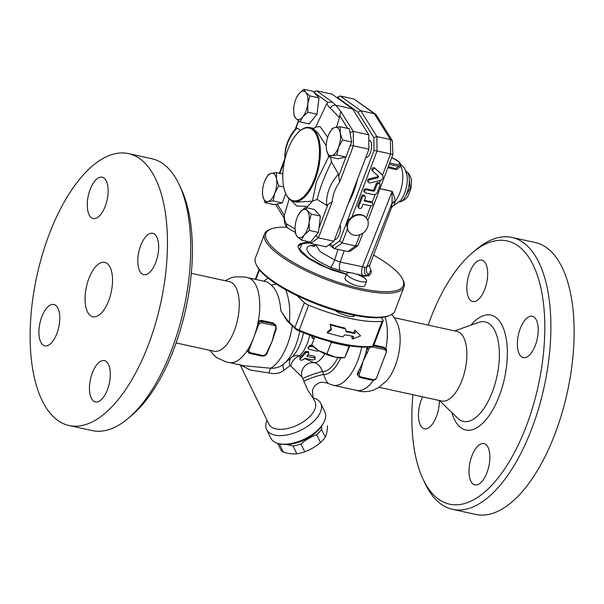 <?xml version="1.0" encoding="UTF-8"?>
<svg xmlns="http://www.w3.org/2000/svg" width="604" height="604" viewBox="0 0 604 604"><rect width="100%" height="100%" fill="white"/><g stroke="black" fill="none" stroke-linecap="round" stroke-linejoin="round"><path stroke-width="0.91" d="M340.754 357.908A35.07 15.976 -77.7 0 1 323.608 374.51L322.589 371.468A11.136 0.763 -19.3 0 0 311.739 374.805A11.136 0.763 -19.3 0 0 302.861 378.534L303.91 381.328A11.136 1.065 -18.5 0 1 312.849 377.485A11.136 1.065 -18.5 0 1 323.608 374.51L325.73 379.916L327.866 383.366L333.189 385.261L356.639 390.388A43.42 19.781 -77.7 0 0 373.506 380.278M355.378 390.01C359.992 391.709 364.703 392.094 369.497 391.166L373.491 390.063L378.549 387.655L387.021 380.392A35.628 16.233 -77.7 0 0 387.021 380.392A35.628 16.233 -77.7 0 0 398.625 327.308C397.289 322.393 394.933 317.998 391.558 314.125M385.888 348.931A43.42 19.781 -77.7 0 0 385.042 316.934M428.13 325.103A134.715 61.366 102.3 0 1 472.381 252.766A134.715 61.366 102.3 0 1 524.317 251.521A134.715 61.366 102.3 0 1 521.018 438.927A134.715 61.366 102.3 0 1 422.943 478.904A134.715 61.366 102.3 0 1 412.917 394.714M520.248 328.576A21.155 9.634 102.3 0 1 532.313 316.285A21.155 9.634 102.3 0 1 535.34 345.329A21.155 9.634 102.3 0 1 523.275 357.613A21.155 9.634 102.3 0 1 520.248 328.576M486.65 445.246A21.155 9.634 102.3 0 1 488.024 469.534A21.155 9.634 102.3 0 1 474.918 484.914A21.155 9.634 102.3 0 1 472.215 483.253A21.155 9.634 102.3 0 1 470.848 458.972A21.155 9.634 102.3 0 1 483.955 443.585A21.155 9.634 102.3 0 1 486.65 445.246M439.334 400.482A21.155 9.634 102.3 0 1 436.435 416.518A21.155 9.634 102.3 0 1 424.378 428.802A21.155 9.634 102.3 0 1 421.35 399.765A21.155 9.634 102.3 0 1 422.604 396.828M470.033 299.841A21.155 9.634 102.3 0 1 468.666 275.552A21.155 9.634 102.3 0 1 481.766 260.173A21.155 9.634 102.3 0 1 484.468 261.834A21.155 9.634 102.3 0 1 485.835 286.122A21.155 9.634 102.3 0 1 472.736 301.502A21.155 9.634 102.3 0 1 470.033 299.841M441.683 400.996A35.628 16.233 -77.7 0 0 463.759 375.099A35.628 16.233 -77.7 0 0 461.456 334.186A35.628 16.233 -77.7 0 0 456.903 331.392L394.314 317.712M422.943 478.904L424.989 483.268A139.169 63.397 -77.7 0 0 452.479 509.346A139.169 63.397 -77.7 0 0 538.7 408.161A139.169 63.397 -77.7 0 0 529.708 248.372A139.169 63.397 -77.7 0 0 511.935 237.432A139.169 63.397 -77.7 0 0 476.058 249.656L472.381 252.766M452.494 509.346L475.733 514.427A139.169 63.397 -77.7 0 0 561.939 413.242A139.169 63.397 -77.7 0 0 552.947 253.446A139.169 63.397 -77.7 0 0 535.174 242.514L511.935 237.432M108.29 264.567A27.837 12.676 102.3 0 1 110.094 296.526A27.837 12.676 102.3 0 1 92.85 316.768A27.837 12.676 102.3 0 1 86.41 286.862A27.837 12.676 102.3 0 1 104.741 262.385A27.837 12.676 102.3 0 1 108.29 264.567M247.814 351.611A4.455 3.767 138 0 0 248.342 352.426L247.059 350.773A43.42 19.781 -77.7 0 0 253.823 337.274L248.946 350.124L247.814 351.611L247.059 350.773A43.42 19.781 102.3 0 1 230.366 362.687L226.681 362.151L217.078 357.862L213.861 355.144L209.928 350.335M253.823 337.274A43.42 19.781 -77.7 0 0 258.286 321.207L259.041 322.053L258.708 324.423L253.823 337.274M225.149 280.724L230.728 277.999L234.782 276.874L245.299 276.979L248.871 278.036A43.42 19.781 102.3 0 1 253.159 281.071A43.42 19.781 102.3 0 1 258.286 321.207L261.328 320.362L272.948 322.906L275.703 324.997A4.455 3.767 138 0 0 273.914 323.978L262.295 321.441A4.455 3.767 138 0 0 259.041 322.053M176.111 342.944L214.073 351.241A35.628 16.233 -77.7 0 0 236.141 325.337A35.628 16.233 -77.7 0 0 233.839 284.431A35.628 16.233 -77.7 0 0 229.293 281.63L191.332 273.333M128.191 418.391L131.868 415.273A134.715 61.366 -77.7 0 0 181.298 189.135L179.26 184.779A139.169 63.397 102.3 0 1 128.191 418.391A139.169 63.397 102.3 0 1 92.314 430.607L69.075 425.533A139.169 63.397 -77.7 0 0 155.281 324.333A139.169 63.397 -77.7 0 0 146.281 164.552A139.169 63.397 -77.7 0 0 128.516 153.62A139.169 63.397 -77.7 0 0 36.859 276.036A139.169 63.397 -77.7 0 0 69.075 425.533M128.516 153.62L151.755 158.693A139.169 63.397 102.3 0 1 169.52 169.633A139.169 63.397 102.3 0 1 179.26 184.779M140.694 245.602A21.155 9.634 102.3 0 1 152.759 233.31A21.155 9.634 102.3 0 1 155.787 262.355A21.155 9.634 102.3 0 1 143.722 274.646A21.155 9.634 102.3 0 1 140.694 245.602M107.104 362.279A21.155 9.634 102.3 0 1 108.471 386.56A21.155 9.634 102.3 0 1 95.364 401.947A21.155 9.634 102.3 0 1 92.669 400.286A21.155 9.634 102.3 0 1 91.302 375.998A21.155 9.634 102.3 0 1 104.401 360.618A21.155 9.634 102.3 0 1 107.104 362.279M56.889 333.544A21.155 9.634 102.3 0 1 44.824 345.835A21.155 9.634 102.3 0 1 41.797 316.79A21.155 9.634 102.3 0 1 53.862 304.507A21.155 9.634 102.3 0 1 56.889 333.544M90.479 216.866A21.155 9.634 102.3 0 1 89.113 192.585A21.155 9.634 102.3 0 1 102.219 177.198A21.155 9.634 102.3 0 1 104.922 178.859A21.155 9.634 102.3 0 1 106.289 203.155A21.155 9.634 102.3 0 1 93.182 218.535A21.155 9.634 102.3 0 1 90.479 216.866M256.255 264.643L256.904 265.941A73.477 20.325 20.8 0 0 317.545 304.461A73.477 20.325 20.8 0 0 388.47 315.915L389.822 315.379A74.594 20.627 -159.2 0 1 317.817 303.744A74.594 20.627 -159.2 0 1 256.255 264.643A74.594 20.627 -159.2 0 1 255.417 257.968L264.529 233.967A74.594 20.627 20.8 0 0 326.938 279.743A74.594 20.627 20.8 0 0 403.993 286.945A74.594 20.627 20.8 0 0 403.155 280.271L402.506 278.98A73.477 20.325 -159.2 0 1 327.428 278.452A73.477 20.325 -159.2 0 1 270.932 228.999A73.477 20.325 -159.2 0 1 286.983 227.27M403.993 286.945L394.88 310.947A74.594 20.627 -159.2 0 1 389.822 315.379M270.932 228.999L269.588 229.535A74.594 20.627 20.8 0 0 264.529 233.967M373.536 255.084A73.477 20.325 -159.2 0 1 398.549 273.423A73.477 20.325 -159.2 0 1 402.506 278.98M371.03 273.401L371.211 271.483L371.067 273.287L369.014 275.349L361.992 276.572M346.447 274.405L332.442 270.139L319.554 264.665L308.606 258.489L301.102 252.427L298.066 247.346L298.217 245.617L299.894 243.774L305.443 242.4L308.991 242.37M366.53 281.094L364.786 285.692A10.578 2.922 -159.2 0 1 356.307 285.511A10.578 2.922 -159.2 0 1 345.699 279.931A10.578 2.922 -159.2 0 1 345.005 278.187L346.756 273.582A10.578 2.922 20.8 0 0 347.443 275.326A10.578 2.922 20.8 0 0 358.051 280.905A10.578 2.922 20.8 0 0 366.53 281.094A10.578 2.922 20.8 0 0 357.681 274.601A10.578 2.922 20.8 0 0 346.756 273.582M381.184 317.508L382.906 319.833A6.682 1.85 -159.2 0 1 383.155 320.709A6.682 1.85 -159.2 0 1 382.166 321.23A74.594 20.627 -159.2 0 1 308.614 305.156A6.682 1.85 -159.2 0 1 304.363 302.657L296.964 295.605M354.699 315.333A11.687 3.231 -159.2 0 1 354.654 315.499A11.687 3.231 -159.2 0 1 346.673 315.681A11.687 3.231 -159.2 0 1 334.963 310.381M372.132 380.112A1.11 0.506 -77.7 0 0 372.275 380.203L375.68 379.508L376.511 378.006L386.273 352.313L386.613 349.935A4.455 3.767 138 0 0 386.077 349.127A4.455 3.767 138 0 0 384.287 348.108L373.627 345.775M373.936 344.982L384.174 347.345L386.613 349.935M274.971 332.321A43.42 19.781 102.3 0 1 274.359 334.51A43.42 19.781 102.3 0 1 272.102 341.268L266.575 353.061A3.337 2.824 -42 0 1 262.529 355.424L250.909 352.887A3.337 2.824 -42 0 1 248.946 350.124M258.708 324.423A3.337 2.824 -42 0 1 262.31 322.876L273.929 325.42A3.337 2.824 -42 0 1 275.696 329.052L274.465 332.283L275.114 332.238L274.359 334.51M268.372 349.603L267.798 349.829M274.465 332.283L272.102 341.268A43.42 19.781 102.3 0 1 269.52 347.315L267.217 353.015L266.575 353.061M357.81 372.336L358.164 372.728A4.455 3.767 138 0 0 358.723 376.549L357.326 374.533L357.81 372.336A43.42 19.781 -77.7 0 0 359.388 369.497L358.164 372.728L359.523 373.378L360.754 370.154L359.388 369.497A43.42 19.781 -77.7 0 0 363.117 361.162A43.42 19.781 -77.7 0 0 366.054 351.943L367.421 352.6L368.644 349.376L367.277 348.719L366.054 351.943A43.42 19.781 -77.7 0 0 366.922 348.327L367.345 347.096M360.754 370.154L363.117 361.162L367.421 352.6M280.248 448.704A26.161 13.545 -25.9 0 0 280.339 448.9A26.161 13.545 -25.9 0 0 281.472 450.576A26.161 13.545 -25.9 0 0 283.306 452.094C288.304 453.657 292.827 454.223 296.858 453.793A26.161 13.545 -25.9 0 0 304.741 451.777C310.471 449.701 315.718 446.628 320.49 442.566A26.161 13.545 -25.9 0 0 325.314 437.153C326.522 434.51 327.255 430.871 327.504 426.243A26.161 13.545 -25.9 0 0 327.413 426.046A26.161 13.545 -25.9 0 0 327.315 425.85M282 444.151L279.516 444.28A26.161 13.545 154.1 0 1 278.504 443.555M321.834 425.805L321.517 429.346A26.161 13.545 154.1 0 1 316.7 434.752C310.962 436.828 305.715 439.901 300.943 443.97A26.161 13.545 154.1 0 1 293.068 445.986L286.56 444.476M279.516 444.28L283.306 452.094M293.068 445.986L296.858 453.793M300.943 443.97L304.741 451.777M316.7 434.752L320.49 442.566M321.517 429.346L325.314 437.153M276.383 284.099L271.415 285.065C276.881 290.448 280.014 298.965 280.815 310.622C283.978 315.666 286.817 319.584 289.331 322.385C290.524 309.626 289.263 298.716 285.564 289.656M248.184 277.787L267.051 281.909L271.415 285.065M299.992 357.221L299.999 359.154L305.949 352.736L307.315 352.2L308.425 352.502L308.674 353.718L306.809 356.3L314.601 358.021L315.205 358.549L315.046 359.289L312.759 360.014L304.945 358.315L303.095 359.825C300.83 360.392 299.803 360.165 299.999 359.154L299.758 357.704L300.754 356.534L299.441 355.862C296.549 355.084 293.952 355.567 291.656 357.319L283.789 363.993C280.052 367.043 275.681 368.47 270.675 368.251L243.631 365.684L229.633 362.619M280.815 310.622L287.127 320.935L295.416 328.84A5.564 1.54 20.8 0 0 298.957 330.916A73.477 20.325 20.8 0 0 329.686 341.471A73.477 20.325 20.8 0 0 349.301 345.76A73.477 20.325 20.8 0 0 371.415 346.756A5.564 1.54 20.8 0 0 371.86 346.643L373.204 346.107A6.682 1.85 -159.2 0 1 372.668 346.235A74.594 20.627 -159.2 0 1 299.116 330.161A6.682 1.85 -159.2 0 1 294.865 327.662L289.331 322.385M312.344 336.05L312.585 338.036L314.193 338.474M313.174 338.482L312.208 338.104L311.4 335.711M300.754 356.534A25.61 11.665 -77.7 0 0 305.005 351.679L308.259 351.49L308.727 352.947M307.927 354.842L314.057 356.186L314.971 356.911L315.235 358.678M313.597 346.779L309.671 346.379L308.493 347.783L308.893 349.233L317.145 351.135L319.071 350.886M308.568 348.855L307.889 347.594L310.109 345.201L312.615 345.745M337.81 357.621A32.284 14.707 -77.7 0 1 322.589 371.468C320.407 366.137 317.591 363.223 314.133 362.725L304.726 358.519M342.589 336.964L327.451 332.963L331.43 329.686L330.494 324.967L345.624 328.961L346.122 331.785L354.888 333.476L355.839 330.977L360.58 335.877L352.804 338.98L353.748 336.473L344.982 334.782L342.589 336.964M331.43 329.686L331.045 328.908L327.142 332.208L327.451 332.963M352.804 338.98L351.755 338.044L352.434 336.254M345.994 331.045A74.594 20.627 20.8 0 0 353.846 332.547L354.79 330.041L355.839 330.977M353.846 332.547L354.888 333.476M331.045 328.908L330.177 324.205A74.594 20.627 20.8 0 0 344.876 328.085L345.624 328.961M330.177 324.205L330.494 324.967M303.91 381.328L307.746 390.063L312.411 397.183L313.099 397.832L312.427 390.494C313.446 387.7 314.465 385.971 315.484 385.299C318.467 383.102 320.316 380.95 327.866 383.366M324.771 353.718A25.61 11.665 -77.7 0 1 314.133 362.725A11.136 10.593 -64.1 0 0 301.947 376.964L302.861 378.534M309.739 335.114A25.61 11.665 -77.7 0 1 299.441 355.862A11.136 8.516 -55 0 0 290.751 366.024L301.947 376.964M303.457 332.736A29.521 13.447 -77.7 0 1 291.656 357.319A11.136 8.124 -130.1 0 0 289.897 365.767L290.751 366.024M299.758 331.249A38.528 17.554 -77.7 0 1 283.88 363.918L283.789 363.993A38.528 17.554 -77.7 0 0 283.88 363.918L283.782 364.001A11.136 4.409 -130.2 0 0 284.159 370.109L289.897 365.767M292.298 325.866A43.42 19.781 -77.7 0 1 270.675 368.251A11.136 2.129 -84.3 0 0 269.09 372.985C275.092 374.344 280.113 373.385 284.159 370.109M240.226 364.937L250.622 370.116L269.09 372.985M267.066 420.278A30.057 15.561 -25.9 0 0 266.621 429.557A30.057 15.561 -25.9 0 0 300.46 430.425A30.057 15.561 -25.9 0 0 320.701 403.298A30.057 15.561 -25.9 0 0 319.403 401.373A30.057 15.561 -25.9 0 0 313.136 397.915M280.407 443.917L282.529 444.234A27.837 14.405 -25.9 0 0 322.4 424.876L323.465 423.019A30.057 15.561 154.1 0 1 280.407 443.917A30.057 15.561 154.1 0 1 270.781 438.126L266.621 429.557M320.701 403.298L324.861 411.868A30.057 15.561 154.1 0 1 323.465 423.019M349.301 345.76L344.725 357.681L342.445 357.87A17.682 4.892 -159.2 0 1 335.288 357.153L344.703 357.674L349.844 345.85M326.953 353.793L335.288 357.153A17.682 4.892 -159.2 0 1 318.821 350.743L326.953 353.793L331.279 342.408L329.686 341.471M311.77 344.854L313.793 346.99A17.682 4.892 -159.2 0 0 318.821 350.743L311.77 344.854L314.79 336.896M349.029 346.288L331.279 342.408M383.155 320.709L373.657 345.707A6.682 1.85 -159.2 0 1 373.204 346.107M346.575 274.057L326.281 267.353L308.727 258.051L299.675 249.218L302.091 243.737L298.066 246.153M371.211 271.483L370.901 269.875L368.364 274.707L366.266 275.515L360.973 276.043M370.139 182.937L379.954 180.566A3.564 3.012 138 0 0 382.725 178.218A3.564 3.012 138 0 0 382.332 175.017A3.564 3.012 138 0 0 382.136 174.82L375.484 168.856A1.782 1.51 138 0 0 373.03 171.43L378.247 176.111A1.11 0.944 -42 0 1 377.568 177.908L369.867 179.758A1.782 1.51 138 0 0 370.139 182.937M372.238 170.555A1.782 1.51 -42 0 1 374.691 167.972L381.343 173.937A3.564 3.012 -42 0 1 381.539 174.133L382.332 175.017M368.682 182.536L367.889 181.661A1.782 1.51 -42 0 1 369.074 178.882L376.768 177.025A1.11 0.944 138 0 0 377.689 175.613M358.731 206.613L362.302 197.214A1.782 1.51 -42 0 1 365.397 197.886L364.22 200.989L371.77 202.642A1.782 1.51 -42 0 1 370.554 205.843L363.004 204.19L361.826 207.293A1.782 1.51 -42 0 1 358.731 206.613L357.93 205.73L361.502 196.33A1.782 1.51 -42 0 1 364.378 195.477L365.171 196.36M358.95 208.146L358.157 207.263A1.782 1.51 -42 0 1 357.93 205.73M364.469 200.332L370.977 201.759A1.782 1.51 -42 0 1 371.694 202.166L372.487 203.05M365.594 192.948L373.151 194.601A3.564 3.012 138 0 0 377.462 192.08L379.969 185.473A1.782 1.51 138 0 0 376.873 184.801L374.744 190.396A1.11 0.944 -42 0 1 373.393 191.189L366.809 189.747A1.782 1.51 138 0 0 365.594 192.948M364.884 192.54L364.084 191.657A1.782 1.51 -42 0 1 366.016 188.863L372.6 190.305A1.11 0.944 138 0 0 373.952 189.52L376.081 183.918A1.782 1.51 -42 0 1 378.95 183.065L379.742 183.948M368.81 140.158L369.172 140.241A8.909 4.054 102.3 0 1 371.309 149.452A8.909 4.054 102.3 0 1 365.699 157.682M276.504 179.018L278.784 185.881L274.812 193.144A14.473 6.591 -77.7 0 0 276.504 179.018A14.473 6.591 -77.7 0 0 271.339 173.288L276.473 172.646L276.504 179.018M273.084 200.898L267.95 201.54A14.473 6.591 -77.7 0 0 274.812 193.144L273.084 200.898L282.219 202.891L274.208 204.665L265.065 202.672L262.785 195.802A14.473 6.591 -77.7 0 0 267.95 201.54L265.065 202.672M265.39 179.577L268.463 174.42L271.339 173.288A14.473 6.591 -77.7 0 0 265.367 179.614A14.473 6.591 -77.7 0 0 264.484 181.676A14.473 6.591 -77.7 0 0 262.506 192.706A14.473 6.591 -77.7 0 0 262.785 195.802L262.506 192.827M302.808 116.836L299.977 121.925L295.869 118.376A14.473 6.591 -77.7 0 0 302.808 116.836A14.473 6.591 -77.7 0 0 307.753 103.835L307.897 112.238L302.808 116.836M296.534 97.576L298.806 93.907A14.473 6.591 -77.7 0 0 296.534 97.576A14.473 6.591 -77.7 0 0 293.869 106.908A14.473 6.591 -77.7 0 0 293.672 110.668A14.473 6.591 -77.7 0 0 295.869 118.376L294.012 115.311L293.672 110.796M305.752 92.367L309.852 95.923L307.753 103.835A14.473 6.591 -77.7 0 0 305.752 92.367A14.473 6.591 -77.7 0 0 298.806 93.907L303.895 89.309L305.752 92.367M329.12 133.695L332.192 128.539L335.077 127.406A14.473 6.591 -77.7 0 0 329.104 133.741A14.473 6.591 -77.7 0 0 328.221 135.802A14.473 6.591 -77.7 0 0 326.243 146.832A14.473 6.591 -77.7 0 0 326.522 149.928L326.243 146.946M331.687 155.658L328.803 156.791L326.522 149.928A14.473 6.591 -77.7 0 0 331.687 155.658A14.473 6.591 -77.7 0 0 338.542 147.263L336.813 155.017L331.687 155.658M340.211 126.764L340.241 133.137A14.473 6.591 -77.7 0 0 335.077 127.406L340.211 126.764L349.346 128.765L351.656 142L345.956 157.017L336.813 155.017M342.521 140L338.542 147.263A14.473 6.591 -77.7 0 0 340.241 133.137L342.521 140L351.656 142M282.831 174.035L276.473 172.646M283.691 186.953L278.784 185.881M285.76 193.582L282.219 202.891M303.895 89.309L313.031 91.302L314.367 92.782L318.995 97.923L309.852 95.923M318.995 97.923L317.032 114.232L307.897 112.238M317.032 114.232L309.112 123.926L299.977 121.925M330.584 157.183L331.453 161.819L338.474 174.133L338.67 176.187L345.949 157.017L337.938 158.792L328.803 156.791M295.077 229.022L286.447 223.842L285.035 221.321L284.144 215.802L289.165 198.92M284.96 159.109L284.892 158.86C284.386 147.874 287.98 137.818 295.673 128.69L296.957 128.04L300.686 130.328M315.839 126.825L326.779 103.571L327.829 102.378L332.457 102.174L335.703 105.217C333.385 104.937 331.619 105.904 330.403 108.124L339.418 117.599L336.594 127.134M309.18 241.834L310.705 243.427L326.198 246.817L333.967 241.222L368.923 149.203L368.75 134.798L352.608 108.916L335.703 105.217L340.807 111.446L339.418 117.599M340.143 224.967A8.909 4.054 102.3 0 1 339.282 234.503A8.909 4.054 102.3 0 1 334.533 239.72M297.938 215.779L300.218 212.11L305.299 207.504L307.157 210.569A14.473 6.591 -77.7 0 0 300.218 212.11A14.473 6.591 -77.7 0 0 297.938 215.779A14.473 6.591 -77.7 0 0 295.281 225.111A14.473 6.591 -77.7 0 0 295.077 228.871A14.473 6.591 -77.7 0 0 297.281 236.572L295.424 233.514L295.077 228.992M311.264 214.126L309.157 222.03A14.473 6.591 -77.7 0 0 307.157 210.569L311.264 214.126L320.399 216.119L318.444 232.434L310.524 242.129L301.381 240.128L297.281 236.572A14.473 6.591 -77.7 0 0 304.22 235.039A14.473 6.591 -77.7 0 0 309.157 222.03L309.301 230.434L304.22 235.039L301.381 240.128M320.399 216.119L314.442 209.505L305.299 207.504M318.444 232.434L309.301 230.434M338.67 176.187L339.652 182.083A36.769 31.114 -42 0 0 332.245 201.57L326.598 205.39L317.16 199.433L312.434 201.177L307.844 206.311L307.111 207.904M352.608 108.916L332.215 94.239L316.723 90.849L332.457 102.174M357.598 179.003A50.993 23.231 102.3 0 1 348.236 203.646M313.816 130.977A37.184 16.942 102.3 0 1 312.91 182.71A37.184 16.942 102.3 0 1 285.835 193.748A37.184 16.942 102.3 0 1 299.478 131.325A37.184 16.942 102.3 0 1 313.816 130.977M285.835 193.748L286.145 194.397A37.856 17.244 -77.7 0 0 293.627 201.494A37.856 17.244 -77.7 0 0 317.07 173.967A37.856 17.244 -77.7 0 0 314.624 130.509A37.856 17.244 -77.7 0 0 309.792 127.535A37.856 17.244 -77.7 0 0 300.029 130.857L299.478 131.325M328.727 156.617L316.443 181.638L312.419 201.177L296.602 202.144L293.627 201.494M309.792 127.535L312.774 128.184L318.172 133.325L326.243 145.723M286.447 223.842L286.802 227.021L287.579 227.844L295.303 232.525M295.726 231.053L294.971 232.11M286.802 227.021C284.892 225.209 283.978 221.562 284.069 216.081L284.144 215.802M291.037 200.43L296.926 206.024L307.844 206.311M330.403 108.124L328.606 106.621L326.779 103.571M327.693 137.312L320.09 126.659L315.809 126.885C315.756 127.61 314.744 128.048 312.774 128.184M368.75 134.798L353.257 131.408L350.229 132.48L350.244 133.907M333.967 241.222L318.474 237.833L316.058 235.703L315.363 236.202M368.923 149.203L353.431 145.821L339.652 182.083M350.388 145.345L353.431 145.821L353.257 131.408L340.807 111.446M314.367 92.782L315.356 91.151L316.723 90.849M317.16 199.433C319.471 189.233 324.235 176.693 331.453 161.819M369.633 267.089L370.901 269.875M364.816 276.428L364.589 275.809L362.611 275.432A6.682 3.043 102.3 0 1 362.453 266.938L392.139 191.415A4.455 2.031 102.3 0 1 392.177 191.325L380.648 188.803M302.091 243.737L309.724 242.899M380.626 188.901L392.139 191.415L392.034 203.095A4.455 3.488 -178.1 0 1 395.159 201.502C394.933 198.52 393.936 195.122 392.177 191.325M400.369 164.031L403.887 167.361L405.684 170.607L406.869 174.692A18.452 8.403 102.3 0 1 401.524 199.139L400.309 200.717L393.951 205.413L395.031 202.204A4.455 3.654 4.1 0 0 391.875 203.986L391.46 207.882L369.784 264.997L366.711 267.074L364.937 267.24L340.256 262.083L344.106 250.728M395.031 202.204L395.159 201.502A22.265 10.147 102.3 0 0 400.777 166.243L400.339 164.756M392.034 203.095L366.711 267.074A6.682 5.957 76.3 0 0 368.364 274.707L368.75 276.036M328.901 244.862L334.329 248.591L347.881 251.558L350.63 250.954L357.976 245.662L355.658 245.964L347.881 251.558M314.427 246.115A6.682 5.957 76.3 0 1 310.917 245.556C300.769 247.504 311 258.844 330.471 267.262A6.682 1.276 114 0 0 334.631 260.06L320.06 251.566L315.658 244.514M330.471 267.262L340.414 270.577A6.682 3.043 102.3 0 1 340.256 262.083L334.631 260.06L338.059 249.407M387.896 167.678L396.451 169.694L400.777 166.243A1.11 0.989 5.4 0 1 400.112 165.39M389.255 164.099A11.136 3.08 20.8 0 0 400.263 164.99L395.643 168.659L388.312 166.591M405.971 171.347C413.385 174.616 407.421 201.932 399.312 201.812M366.115 217.682L365.714 217.236A11.136 9.422 -42 0 0 351.973 216.995L348.5 219.886A11.136 9.422 138 0 0 346.749 224.492L347.421 228.999A11.136 9.422 -42 0 0 349.172 232.14L349.565 232.578A11.136 9.422 -42 0 1 349.542 220.4A11.136 9.422 -42 0 1 361.637 215.13A11.136 9.422 -42 0 1 366.115 217.682A11.136 9.422 -42 0 1 360.611 234.405A11.136 9.422 -42 0 1 349.565 232.578M363.087 232.985L357.976 245.662M367.798 220.596L392.857 154.624L390.607 153.945L382.513 175.243M351.973 216.995L377.055 150.985L374.004 150.509L339.682 240.868L342.098 242.997L355.658 245.964L359.946 234.662M375.567 114.216L353.906 98.98L374.299 113.658L360.739 110.691L340.346 96.013L338.98 96.315L338.059 97.901L358.044 112.284L360.739 110.691L376.881 136.572L377.055 150.985L390.607 153.945L390.433 139.539L392.404 140.762L376.413 115.122L374.299 113.658L390.433 139.539L376.881 136.572L373.853 137.644L374.004 150.509M392.857 154.624L392.404 140.762M333.665 248.297L332.744 245.858L330.139 243.978M340.346 96.013L353.906 98.98M451.815 412.532A58.784 26.78 -77.7 0 0 495.023 405.616A58.784 26.78 -77.7 0 0 498.406 319.735A58.784 26.78 -77.7 0 0 470.916 325.141M454.699 330.909L478.519 322.438A50.925 23.201 102.3 0 1 491.618 325.896A50.925 23.201 102.3 0 1 492.751 390.886A50.925 23.201 102.3 0 1 457.613 418.179M261.751 355.983A1.11 0.506 -77.7 0 0 261.894 356.073L250.275 353.529L248.342 352.426A4.455 3.767 138 0 0 250.132 353.446A1.11 0.506 -77.7 0 0 250.275 353.529A1.11 0.506 -77.7 0 0 250.909 352.887M262.31 322.876A1.11 0.506 -77.7 0 0 262.295 321.441L261.328 320.362M273.929 325.42A1.11 0.506 -77.7 0 0 273.914 323.978L272.948 322.906M275.696 329.052L276.338 329.006L275.703 324.997M267.217 353.015C266.107 355.341 264.333 356.36 261.894 356.073A1.11 0.506 -77.7 0 0 262.529 355.424M368.644 349.376A3.337 2.824 -42 0 1 372.691 347.006A1.11 0.506 -77.7 0 0 372.842 346.251M368.349 347.043A4.455 3.767 138 0 0 367.277 348.719L366.922 348.327M372.691 347.006L384.31 349.55A1.11 0.506 -77.7 0 0 384.287 348.108L383.321 347.036M384.31 349.55A3.337 2.824 -42 0 1 386.273 352.313M376.511 378.006A3.337 2.824 -42 0 1 372.91 379.554A1.11 0.506 -77.7 0 1 372.275 380.203L360.656 377.659L358.723 376.549A4.455 3.767 138 0 0 360.512 377.576A1.11 0.506 -77.7 0 0 360.656 377.659A1.11 0.506 -77.7 0 0 361.29 377.017A3.337 2.824 -42 0 1 359.523 373.378M372.91 379.554L361.29 377.017M267.987 278.074L263.737 281.185M305.005 351.679L305.45 353.257M314.057 356.186L314.359 357.953M310.109 345.201L310.864 346.183M333.189 385.261A43.42 19.781 -77.7 0 0 361.781 347.073M313.099 397.832L315.031 401.819A25.61 13.258 154.1 0 1 297.787 424.929A25.61 13.258 154.1 0 1 268.961 424.182L240.196 364.929M255.847 279.463L259.486 269.875M304.363 302.657L294.865 327.662L295.416 328.84M377.915 193.952A50.91 23.194 102.3 0 1 375.552 200.181M382.166 321.23L372.668 346.235L371.415 346.756M308.614 305.156L298.957 330.916M381.343 173.937L382.136 174.82M374.691 167.972L375.484 168.856M376.768 177.025L377.568 177.908M369.074 178.882L369.867 179.758M361.502 196.33L362.302 197.214M370.977 201.759L371.77 202.642M376.081 183.918L376.873 184.801M373.952 189.52L374.744 190.396M372.6 190.305L373.393 191.189M366.016 188.863L366.809 189.747M284.295 215.296L277.244 203.993M279.886 173.386L284.446 161.381M295.779 128.569L298.678 120.936M314.435 92.737L327.829 102.378M339.629 115.477L347.685 128.403M327.776 204.862L318.972 228.033M358.044 112.284L373.853 137.644M337.681 98.173L338.059 97.901M339.682 240.868L332.744 245.858M285.05 158.739A41.215 34.873 -42 0 1 296.957 128.04M338.474 174.133A41.215 34.873 138 0 0 326.598 205.39M332.245 201.57L318.474 237.833L310.705 243.427M349.905 131.959L350.229 132.48M316.307 235.047L316.058 235.703M364.937 267.24A6.682 4.802 93.5 0 0 366.266 275.515L366.485 276.171M340.414 270.577L350.312 272.744M355.771 273.937L362.611 275.432M315.099 245.481L310.917 245.556M391.709 157.636A10.019 2.771 -159.2 0 1 399.606 163.593A10.019 2.771 -159.2 0 1 389.746 162.808M405.571 196.172L410.207 188.229L409.308 179.086M380.573 180.362L379.372 183.533M375.258 194.367L372.117 202.634M370.879 205.873L366.311 217.908M334.329 248.591L342.098 242.997L347.421 228.999M439.486 400.52L457.598 418.157M441.69 401.003L379.101 387.315M276.338 329.006L275.114 332.238M277.629 443.313L280.339 448.9M353.121 316.39L353.604 315.114M382.241 182.559L372.26 208.848M259.101 269.376L255.311 279.342M372.139 170.456L372.932 171.34M310.041 243.125L307.829 241.54M295.273 129.158L298.467 120.762M313.861 92.223L315.356 91.151M283.85 217.636L275.575 204.363M279.358 173.273L284.884 158.724M393.951 205.413C393.665 205.103 392.834 205.926 391.46 207.882M315.673 244.461L314.782 246.039M369.671 267.195L369.784 264.997M400.263 164.99L400.007 163.02L398.783 161.585L391.724 157.599M399.101 201.827C400.21 202.174 402.332 201.223 405.458 198.988C407.322 197.931 409.18 194.231 411.03 187.874C411.634 181.857 411.55 178.422 410.773 177.591C409.595 174.42 407.934 172.306 405.79 171.249M406.869 174.692L405.548 171.091M338.98 96.315L337.04 97.705"/></g></svg>

